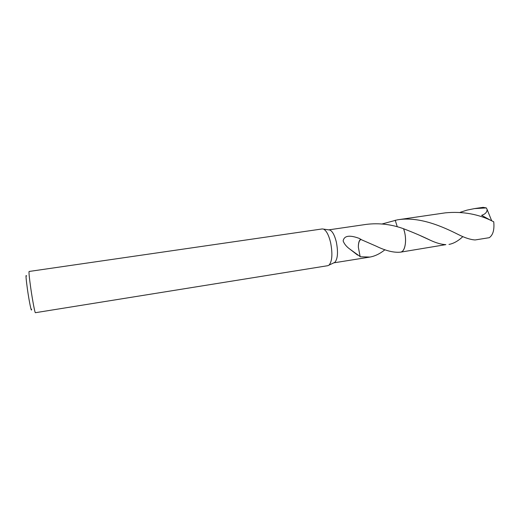 <?xml version="1.0" encoding="UTF-8"?>
<svg xmlns="http://www.w3.org/2000/svg" width="520" height="520" viewBox="0 0 520 520"><rect width="100%" height="100%" fill="white"/><g stroke="black" fill="none" stroke-linecap="round" stroke-linejoin="round"><path stroke-width="0.78" d="M322.238 228.936L323.538 229.112C326.372 230.568 328.718 235.008 330.57 242.424C332.728 253.682 332.215 261.248 329.043 265.115L327.86 265.681L35.412 312.702C34.944 313.222 32.487 300.287 30.713 287.781C29.289 277.608 28.756 272.175 29.107 271.466L322.238 228.936M328.738 229.866L329.914 230.035C332.514 231.348 334.646 235.326 336.323 241.969C338.26 252.044 337.772 258.83 334.854 262.334L333.781 262.847L369.941 257.062L360.172 256.769L358.345 247.208C358.384 242.925 359.242 240.357 360.932 239.506L376.285 246.207C385.866 250.868 394.004 252.844 400.712 252.135L445.854 244.634C441.396 244.458 436.235 243.003 430.372 240.266C422.734 236.522 413.81 232.681 403.598 228.748L404.469 231.647C406.959 241.04 404.937 251.608 400.712 252.135L400.719 252.142C404.944 251.615 406.972 241.046 404.469 231.647L403.585 228.748C391.332 224.283 378.879 222.833 366.229 224.393L328.738 229.866M26.494 276.022C25.636 273.93 25.941 278.265 27.398 289.022C29.165 301.626 31.648 313.495 31.558 309.14M395.207 220.207L397.267 226.779M360.243 256.633L349.921 249.158C346.548 246.753 344.286 244.01 343.135 240.936C344.143 235.612 349.576 234.793 359.431 238.466L360.932 239.506M382.07 223.971L397.371 219.843C419.549 216.112 443.131 226.876 458.445 234.598C464.99 237.9 470.554 239.688 475.131 239.954L489.255 237.692C493.031 235.053 494.52 229.756 493.734 221.793C479.043 214.175 462.917 211.192 445.354 212.849L397.371 219.843M360.867 239.194C359.164 240.136 358.325 242.808 358.345 247.208M384.956 249.737C380.022 253.714 375.018 256.159 369.941 257.062M460.154 212.322L467.012 210.125L474.468 208.605L486.337 207.922L487.136 209.521C487.019 212.27 485.179 214.208 481.604 215.326L491.699 220.864M474.468 208.605L483.054 207.35L486.337 207.922M403.591 228.755L403.598 228.748C406.835 237.484 405.86 249.496 401.863 251.674L400.719 252.142M462.872 236.6C458.244 240.948 453.615 243.555 448.981 244.419M487.13 209.528L491.706 220.825M329.914 230.035L323.538 229.112M357.591 255.099L349.921 249.158M334.854 262.334L329.043 265.115M430.372 240.266L420.57 235.768"/></g></svg>
